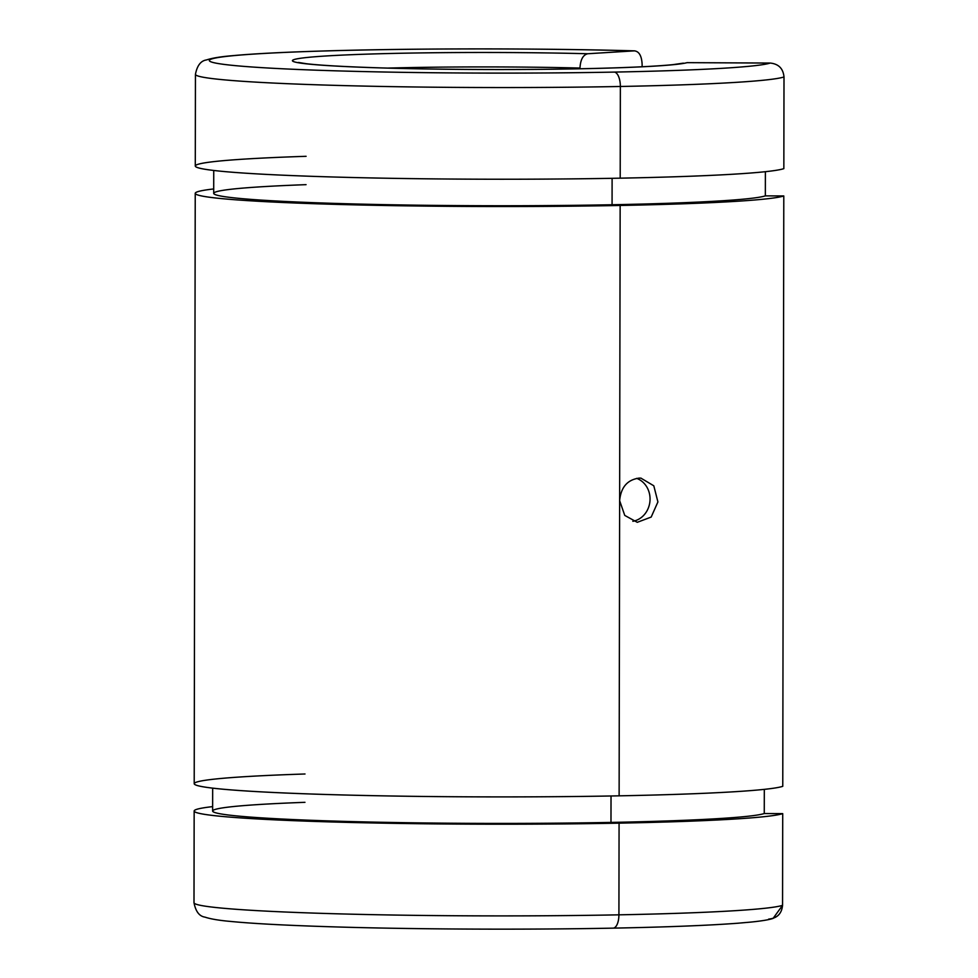 <?xml version="1.0" encoding="UTF-8"?>
<svg xmlns="http://www.w3.org/2000/svg" width="978" height="978" viewBox="0 0 978 978"><rect width="100%" height="100%" fill="white"/><g stroke="black" fill="none" stroke-linecap="round" stroke-linejoin="round"><path stroke-width="1.47" d="M634.38 50.856C639.086 51.382 641.666 55.832 642.118 64.218C641.666 55.832 639.086 51.382 634.38 50.856L634.771 50.856C539.709 48.203 410.968 48.264 322.447 51.015C282.715 52.213 252.532 53.79 231.896 55.734C220.551 56.687 212.067 58.093 206.444 59.951C200.808 60.77 197.14 65.563 195.441 74.328A295.454 12.69 0.1 0 0 620.358 86.48A295.454 12.69 -179.9 0 1 195.441 74.328L195.282 166.028A295.454 12.69 0.1 0 0 620.199 178.167L620.358 86.48A13.851 6.064 -91.1 0 0 614.318 72.091A281.603 12.091 -179.9 0 1 209.549 60.025A281.603 12.091 -179.9 0 1 634.38 50.856L587.778 53.741C583.071 54.829 580.467 59.609 579.978 68.057A184.659 7.922 0.1 0 0 387.716 68.093A184.659 7.922 -179.9 0 1 579.978 68.057L579.978 68.766L579.978 68.057C580.467 59.609 583.071 54.829 587.778 53.741A198.51 8.521 0.1 0 0 292.495 60.428A198.51 8.521 0.1 0 0 577.912 68.827A13.851 6.064 -91.1 0 0 577.619 68.815A13.851 6.064 88.9 0 1 577.912 68.827A198.51 8.521 -179.9 0 1 292.495 60.428A198.51 8.521 -179.9 0 1 587.778 53.741L634.38 50.856A281.603 12.091 0.1 0 0 209.549 60.025A281.603 12.091 0.1 0 0 614.318 72.091A281.603 12.091 0.1 0 0 770.187 63.057A281.603 12.091 -179.9 0 1 614.318 72.091A13.851 6.064 88.9 0 1 620.358 86.48A295.454 12.69 0.1 0 0 784.001 76.956C783.182 68.533 778.586 63.9 770.187 63.057L687.082 62.653A198.51 8.521 -179.9 0 1 577.912 68.827A198.51 8.521 0.1 0 0 687.082 62.653L770.187 63.057C778.586 63.9 783.182 68.533 784.001 76.956A295.454 12.69 -179.9 0 1 620.358 86.48L620.199 178.167A295.454 12.69 0.1 0 0 783.843 168.644L784.001 76.956L783.843 168.644A295.454 12.69 -179.9 0 1 620.199 178.167A295.454 12.69 -179.9 0 1 241.089 172.886A295.454 12.69 -179.9 0 1 306.102 156.309M213.742 170.465L213.705 193.363A276.994 11.895 0.1 0 0 612.069 204.744L612.106 178.314L612.069 204.744A276.994 11.895 0.1 0 0 765.346 195.869L765.383 171.688L765.346 195.869A276.994 11.895 -179.9 0 1 612.069 204.744A276.994 11.895 -179.9 0 1 260.784 200.074A276.994 11.895 -179.9 0 1 306.053 184.659M195.233 193.326L194.206 783.696A295.454 12.69 0.1 0 0 619.123 795.835L620.15 205.466L619.123 795.835A295.454 12.69 0.1 0 0 782.767 786.324L783.794 195.955A295.454 12.69 -179.9 0 1 620.15 205.466A295.454 12.69 -179.9 0 1 195.233 193.326A295.454 12.69 -179.9 0 1 213.705 188.95A295.454 12.69 0.1 0 0 292.263 202.898A295.454 12.69 0.1 0 0 620.15 205.466A295.454 12.69 0.1 0 0 783.794 195.955L765.346 195.869L783.794 195.955L782.767 786.324A295.454 12.69 -179.9 0 1 619.123 795.835A295.454 12.69 -179.9 0 1 240.013 790.566A295.454 12.69 -179.9 0 1 305.014 773.989M619.636 500.65C620.92 487.191 627.448 479.672 639.233 478.095L641.103 478.156L639.233 478.095C627.448 479.672 620.92 487.191 619.636 500.65L624.759 515.418L637.277 522.313L651.177 517.069L657.913 501.934L653.805 485.797L640.932 478.144M212.666 788.146L212.629 811.031A276.994 11.895 0.1 0 0 610.981 822.412L611.03 795.982L610.981 822.412A276.994 11.895 0.1 0 0 764.258 813.537L764.307 789.368L764.258 813.537A276.994 11.895 -179.9 0 1 610.981 822.412A276.994 11.895 -179.9 0 1 259.696 817.742A276.994 11.895 -179.9 0 1 304.965 802.327M782.718 813.623A295.454 12.69 -179.9 0 1 619.074 823.146L618.915 914.833A295.454 12.69 0.1 0 0 782.559 905.322L782.718 813.623L764.258 813.537L782.718 813.623L782.559 905.322A295.454 12.69 -179.9 0 1 618.915 914.833A13.851 6.064 88.9 0 1 613.12 928.134A13.851 6.064 88.9 0 1 612.827 928.122A13.851 6.064 -91.1 0 0 613.12 928.134A13.851 6.064 -91.1 0 0 618.915 914.833A295.454 12.69 -179.9 0 1 193.999 902.694A295.454 12.69 0.1 0 0 618.915 914.833L619.074 823.146A295.454 12.69 -179.9 0 1 194.157 811.006A295.454 12.69 -179.9 0 1 212.629 806.618A295.454 12.69 0.1 0 0 291.187 820.566A295.454 12.69 0.1 0 0 619.074 823.146A295.454 12.69 0.1 0 0 782.718 813.623M194.157 811.006L193.999 902.694C195.673 911.484 199.341 916.3 204.989 917.132C210.661 919.014 219.292 920.457 230.869 921.459C251.676 923.476 282.006 925.151 321.86 926.484C404.22 929.296 520.968 929.956 613.12 928.134C666.923 927.083 708.524 925.445 737.925 923.22L750.884 922.083C761.862 920.97 769.27 919.736 773.109 918.391L782.559 905.322C781.703 913.733 777.082 918.318 768.696 919.088M683.377 63.142L672.742 64.67C653.695 66.541 621.984 67.922 577.619 68.815A13.851 6.064 -91.1 0 0 577.326 68.839M642.118 64.218L642.118 66.761L642.118 64.218M632.839 521.298A22.164 19.902 95.1 0 0 649.954 501.176A22.164 19.902 95.1 0 0 636.641 478.364A22.164 19.902 -84.9 0 1 649.954 501.176A22.164 19.902 -84.9 0 1 632.839 521.298M577.619 68.815C513.866 70.074 433.046 69.634 375.613 67.726C343.009 66.638 319.904 65.306 306.297 63.717L298.388 62.445"/></g></svg>
